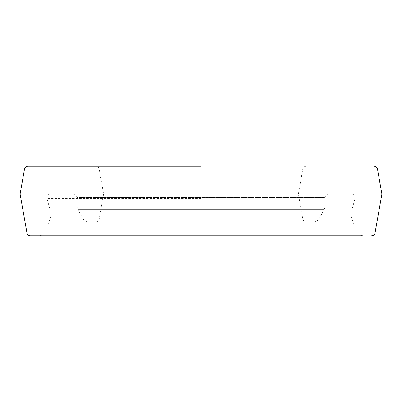 <?xml version="1.0" encoding="UTF-8"?>
<svg xmlns="http://www.w3.org/2000/svg" width="402" height="402" viewBox="0 0 402 402"><rect width="100%" height="100%" fill="white"/><g stroke="black" fill="none" stroke-linecap="round" stroke-linejoin="round"><path stroke-width="0.3" stroke-dasharray="2.01 1.51" d="M328.675 194.04C326.56 194.246 325.399 195.407 325.193 197.523L76.807 197.523L325.193 197.523L325.193 206.095L76.807 206.095L325.193 206.095L324.263 209.573L201 209.573L324.263 209.573L318.163 220.135L83.837 220.135L318.163 220.135L315.153 221.874L201 221.874L315.153 221.874M73.325 194.04C75.44 194.246 76.601 195.407 76.807 197.523L76.807 206.095L77.737 209.573L201 209.573L77.737 209.573L83.837 220.135L86.847 221.874L306.234 221.874L86.847 221.874M381.9 194.04L20.1 194.04M201 214.914L350.589 214.914L201 214.914M30.381 235.788L201 235.788M201 166.212L95.766 166.212L201 166.212M377.498 169.086L24.502 169.086M26.954 232.914L375.046 232.914M201 231.21L356.524 231.21L201 231.21M201 198.422L46.989 198.422L201 198.422M201 219L302.806 219L201 219M201 169.086L302.806 169.086L201 169.086M351.649 194.04C354.192 194.407 355.313 195.869 355.011 198.422L350.589 214.914L356.524 231.21L357.594 233.135C359.006 234.853 360.83 235.738 363.061 235.788M50.35 194.04C47.808 194.407 46.687 195.869 46.989 198.422L51.411 214.914L45.476 231.21L44.406 233.135C42.994 234.853 41.17 235.738 38.939 235.788M306.234 166.212C304.399 166.343 303.259 167.302 302.806 169.086L298.41 194.04L302.806 219C303.259 220.783 304.399 221.743 306.234 221.874M95.766 221.874C97.601 221.743 98.741 220.783 99.193 219L103.59 194.04L99.193 169.086C98.741 167.302 97.601 166.343 95.766 166.212"/><path stroke-width="0.6" d="M201 166.212L27.924 166.212L201 166.212M20.1 194.04L381.9 194.04L375.046 232.914L26.954 232.914L20.1 194.04L24.502 169.086L377.498 169.086C377.051 167.302 375.91 166.343 374.076 166.212M363.061 235.788L30.381 235.788C28.547 235.657 27.401 234.698 26.954 232.914M375.046 232.914C374.599 234.698 373.453 235.657 371.619 235.788M377.498 169.086L381.9 194.04M24.502 169.086C24.949 167.302 26.09 166.343 27.924 166.212"/></g></svg>

